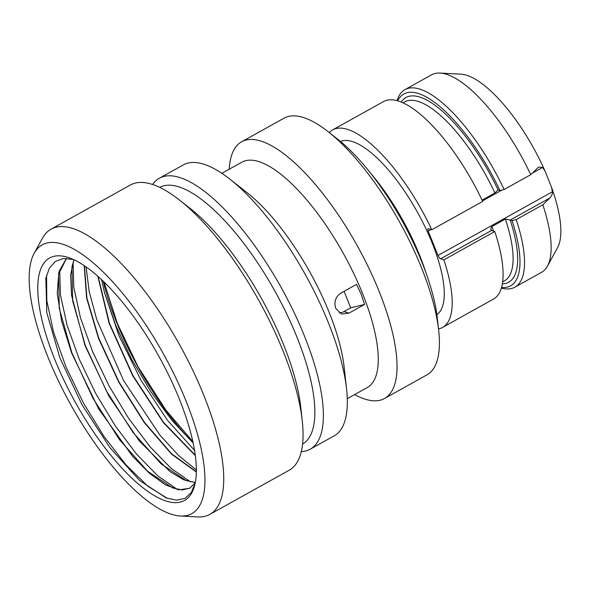 <?xml version="1.0" encoding="UTF-8"?>
<svg xmlns="http://www.w3.org/2000/svg" width="590" height="590" viewBox="0 0 590 590"><rect width="100%" height="100%" fill="white"/><g stroke="black" fill="none" stroke-linecap="round" stroke-linejoin="round"><path stroke-width="0.89" d="M195.231 482.871L191.352 492.488L185.076 498.314L176.617 500.173L166.269 498.004L139.528 480.408L109.932 447.648L81.981 404.651L59.914 357.887L46.78 312.656L45.843 278.274L49.427 268.089L55.312 261.436L63.322 258.516L73.197 259.416M179.434 399.275A138.739 47.679 60.9 0 1 195.091 483.564A138.739 47.679 60.9 0 1 136.172 482.119A138.739 47.679 60.9 0 1 54.678 359.177A138.739 47.679 -119.1 0 1 69.517 257.926A138.739 47.679 -119.1 0 1 179.434 399.275M66.537 258.398L58.543 274.284L59.28 308.4L71.877 352.827L92.991 398.324L119.637 439.882L147.677 471.322L172.774 487.989L182.199 489.929L189.855 488.151M167.486 498.439L147.957 486.3L126.201 465.097L104.076 436.556L83.456 403.014L66.117 367.245L53.535 332.155L46.809 300.642L46.551 275.294M177.177 489.309L157.825 475.894L136.688 454.285L115.434 426.12L95.75 393.537L79.185 359.03L67.076 325.223L60.394 294.69L59.701 269.77M180.4 516.014A153.798 52.857 60.9 0 0 186.204 401.458A153.798 52.857 -119.1 0 0 102.83 271.651A153.798 52.857 -119.1 0 0 34.191 253.302A153.798 52.857 -119.1 0 0 47.908 357.002A153.798 52.857 60.9 0 0 180.4 516.014L197.68 516.936A163.224 56.094 60.9 0 0 209.826 514.392L289.152 470.245A163.224 56.094 60.9 0 0 302.235 420.648A163.224 56.094 60.9 0 0 283.156 351.212A163.224 56.094 -119.1 0 0 179.448 200.025A163.224 56.094 -119.1 0 0 130.397 185.002L51.072 229.149A163.224 56.094 -119.1 0 0 42.51 238.131L34.191 253.302M209.826 514.392A163.224 56.094 60.9 0 0 203.83 395.359A163.224 56.094 -119.1 0 0 51.072 229.149M302.235 420.648L300.723 407.041A146.903 50.482 60.9 0 0 283.554 344.553A146.903 50.482 -119.1 0 0 190.216 208.484L179.448 200.025M159.706 187.377A146.903 50.482 -119.1 0 1 296.947 337.096A146.903 50.482 60.9 0 1 302.574 444.093M301.291 451.63A155.059 53.292 60.9 0 0 310.17 449.204A155.059 53.292 60.9 0 0 304.484 336.123A155.059 53.292 -119.1 0 0 159.359 178.224A155.059 53.292 -119.1 0 0 152.618 184.493M346.544 388.758L344.125 366.995A128.945 44.316 60.9 0 0 329.058 312.139A128.945 44.316 -119.1 0 0 247.121 192.701L229.901 179.168A155.059 53.292 -119.1 0 1 328.423 322.804A155.059 53.292 60.9 0 1 346.544 388.758A155.059 53.292 60.9 0 1 334.117 435.885L310.17 449.204M229.901 179.168A155.059 53.292 -119.1 0 0 183.306 164.898L159.359 178.224M221.862 173.327L241.856 162.198A128.945 44.316 -119.1 0 1 362.54 293.503A128.945 44.316 60.9 0 1 367.268 387.542L347.274 398.67M361.198 294.255L364.583 304.44L348.933 313.15L341.507 314.035L335.754 308.415C333.785 301.992 335.489 296.881 340.865 293.097L356.522 284.38L361.198 294.255M348.933 313.15L344.022 311.572A11.424 10.074 -72.2 0 1 339.154 312.848M344.022 311.572L350.718 307.847L344.073 291.312M350.718 307.847L364.583 304.44M354.642 394.57A146.903 50.482 60.9 0 0 384.51 398.493A146.903 50.482 60.9 0 0 379.119 291.364A146.903 50.482 -119.1 0 0 241.635 141.777A146.903 50.482 -119.1 0 0 229.23 169.227M438.672 330.26L437.36 318.482A132.765 45.629 60.9 0 0 421.85 262.004A132.765 45.629 -119.1 0 0 337.487 139.026L328.165 131.703A146.903 50.482 -119.1 0 1 421.503 267.779A146.903 50.482 60.9 0 1 438.672 330.26A146.903 50.482 60.9 0 1 426.895 374.908L384.51 398.493M328.165 131.703A146.903 50.482 -119.1 0 0 284.019 118.184L241.635 141.777M370.432 172.959A113.029 38.844 60.9 0 1 419.674 255.426A113.029 38.844 60.9 0 1 425.884 272.602M436.88 314.64A99.157 34.08 60.9 0 0 432.182 242.984A99.157 34.08 -119.1 0 0 340.504 141.467M329.25 132.551A113.029 38.844 -119.1 0 1 332.635 129.889A113.029 38.844 -119.1 0 1 431.784 229.761L428.524 228.706A3.267 1.121 60.9 0 0 428.089 228.721A3.267 1.121 60.9 0 0 428.207 231.103L438.001 255.463L552.417 191.78C552.638 193.69 551.753 195.784 549.755 198.056L510.262 220.033A3.267 1.121 -119.1 0 1 510.18 220.004A105.684 36.322 60.9 0 1 502.348 283.908M438.525 328.896A113.029 38.844 -119.1 0 0 442.574 327.421A113.029 38.844 -119.1 0 0 443.879 259.843L440.619 258.796A3.267 1.121 60.9 0 1 438.001 255.463M431.784 229.761L482.679 201.433A113.029 38.844 60.9 0 0 383.529 101.569L332.635 129.889M397.69 100.831A109.77 37.723 -119.1 0 1 499.944 190.518L498.167 189.951A3.267 1.121 -119.1 0 0 498.093 189.928L494.899 193.011L482.074 200.15M401.126 102.018A105.684 36.322 60.9 0 1 498.093 189.928L497.613 190.032M537.66 167.966L538.854 167.073L542.623 167.427L545.079 171.189A101.605 34.921 60.9 0 0 460.938 74.185L439.993 73.064A113.029 38.844 60.9 0 1 530.735 174.692L537.66 167.966M443.879 259.843L494.774 231.523A113.029 38.844 60.9 0 1 493.469 299.093L442.574 327.421M494.774 231.523L491.514 230.469A3.267 1.121 60.9 0 1 491.433 230.439L490.976 229.871M491.433 230.439C490.592 229.141 490.769 227.829 491.972 226.508L505.372 219.052L510.18 220.004M501.552 287.448A109.77 37.723 -119.1 0 0 512.046 220.608L510.262 220.033M512.046 220.608L516.206 219.598L542.83 204.782L549.755 198.056M552.417 191.78L551.495 187.163A101.605 34.921 60.9 0 1 557.528 247.741L547.446 266.134A113.029 38.844 60.9 0 1 541.517 272.351L514.893 287.168A113.029 38.844 60.9 0 1 501.367 288.082M542.83 204.782A113.029 38.844 60.9 0 1 547.446 266.134M397.055 100.654A113.029 38.844 60.9 0 1 404.961 89.636L431.585 74.827A113.029 38.844 60.9 0 1 439.993 73.064M551.495 187.163L545.079 171.189M499.944 190.518L504.111 189.508L530.735 174.692M516.206 219.598A113.029 38.844 60.9 0 1 514.893 287.168M404.961 89.636A113.029 38.844 60.9 0 1 504.111 189.508M73.831 259.703L70.63 275.029L71.515 295.207L85.004 345.519L108.951 396.082L139.196 440.841L169.942 471.565L183.63 479.766L195.283 482.62M66.441 258.391L58.875 271.857L57.23 293.333L61.611 321.115L71.604 352.975L98.545 408.693L132.455 456.181L149.558 473.379L165.414 484.818L179.065 489.855L189.715 488.225L195.238 482.827M84.178 265.596L86.597 297.98L98.397 338.07L118.715 382.106L144.329 422.661L171.513 454.079L196.33 472.007M190.57 481.86L171.225 468.445L150.081 446.837L128.834 418.671L109.143 386.081L92.578 351.574L80.469 317.767L73.787 287.234L73.094 262.321M196.566 470.119L178.711 455.62L159.824 435L123.62 380.624L96.826 319.802L89.171 291.497L86.081 266.901M194.847 450.723L167.398 420.176L140.995 380.262L119.091 336.012L104.592 293.009L115.788 325.429L131.6 359.192L150.775 391.62L171.823 420.272L193.137 442.994M195.32 455.591L163.437 422.742L132.61 375.572L109.121 323.32L97.829 276.238M196.337 471.735L171.55 453.71L144.439 422.293L118.915 381.826L98.663 337.923L86.907 298.046L84.422 265.758M98.139 276.518L109.482 323.431L132.868 375.41L163.533 422.366L195.268 455.192M101.569 279.645L104.592 293.009M195.312 482.465L186.101 480.511L161.011 463.814L132.986 432.367L106.362 390.831L85.27 345.371L72.681 300.989L71.921 266.894L74.001 259.784M542.623 167.427L532.298 173.172M502.038 190.01L482.443 200.917M431.047 229.517L428.207 231.103M491.514 230.469L440.619 258.796M505.372 219.052A102.424 35.201 60.9 0 1 504.376 280.884L502.665 281.836M403.051 102.844L404.762 101.893A102.424 35.201 60.9 0 1 494.899 193.011M491.972 226.508A102.424 35.201 60.9 0 1 493.454 231.096M193.063 442.648A146.084 50.202 60.9 0 1 116.444 321.904A146.084 50.202 60.9 0 1 103.213 281.209M166.277 497.997L167.051 498.292M45.85 278.274L45.954 277.743M172.782 487.989L173.246 488.159M58.543 274.291L58.69 273.583M187.273 480.924L186.086 480.489M104.024 281.991L117.329 323.401L137.935 366.552L165.849 410.05L192.827 441.549"/></g></svg>
